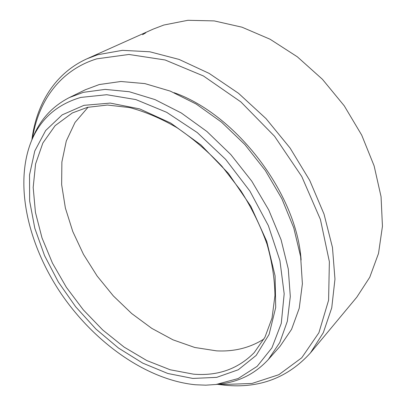 <?xml version="1.0" encoding="UTF-8"?>
<svg xmlns="http://www.w3.org/2000/svg" width="406" height="406" viewBox="0 0 406 406"><rect width="100%" height="100%" fill="white"/><g stroke="black" fill="none" stroke-linecap="round" stroke-linejoin="round"><path stroke-width="0.61" d="M80.799 97.415C56.886 104.459 40.402 119.044 31.343 141.171C13.87 184.771 28.253 245.199 61.326 293.969C94.649 342.659 146.378 379.828 195.327 384.756L205.806 385.172L216.022 384.492L238.099 378.57L257.14 366.354L271.934 347.82L281.287 323.354L284.18 293.822L279.927 260.622L268.361 225.65L249.918 191.14L225.685 159.411L197.286 132.584L166.668 112.31L135.868 99.582L106.737 94.715L80.799 97.415M31.343 141.171L33.013 137.162C40.27 119.476 52.399 106.27 69.401 97.541L83.408 92.329L105.134 89.396L129.275 91.731L155.006 99.597L181.289 112.98L206.974 131.544L230.847 154.605L251.771 181.162L268.752 209.988L281.059 239.707L288.28 268.97L290.305 296.512L287.331 321.283L279.79 342.481L268.28 359.569C255.303 373.596 239.322 381.726 220.336 383.959L216.022 384.492M310.423 352.946L356.798 297.192L369.744 277.288L378.514 253.435L382.447 226.279L381.061 196.722L374.129 165.902L361.721 135.137L344.252 105.829L322.46 79.322L297.349 56.82L270.112 39.245L241.996 27.192L214.221 20.904L187.866 20.3L163.836 25.03L153.285 29.065L87.112 58.733L97.78 54.719L122.394 50.339L149.804 51.78L179.092 59.423L209.11 73.369L238.54 93.319L265.986 118.582L290.107 148.078L309.737 180.431L324.024 214.094L332.468 247.482L334.965 279.145L331.743 307.844L323.328 332.656L310.423 352.946C287.879 377.753 259.505 388.522 225.315 385.253L217.388 384.325M145.83 32.795L142.577 34.688M218.986 384.127L222.828 384.518L252.004 383.462L278.856 374.687L301.749 357.772L318.908 332.727L328.596 300.212L329.373 261.682L320.41 219.443L301.765 176.514L274.542 136.254L240.834 101.881L203.381 75.942L165.156 59.992L128.915 54.465L96.856 58.829C60.052 70.06 38.194 101.409 32.49 138.416M31.871 139.903C36.317 104.337 54.79 73.278 87.112 58.733M83.956 105.337L110.229 103.088L139.725 108.915L170.687 123.043L201.006 144.983L228.436 173.423L250.888 206.37L266.752 241.372L275.09 275.867L275.71 307.504L269.082 334.437L256.181 355.407L238.271 369.764L216.702 377.362L192.809 378.438L167.79 373.479L142.714 363.116L118.491 348.054L95.907 329.022L75.653 306.763L58.342 282.028L44.553 255.602L34.82 228.314L29.653 201.077L29.516 174.92L34.779 150.981L45.67 130.519L62.179 114.868L83.956 105.337M193.5 374.165C217.855 376.169 238.094 368.983 254.222 352.611L264.945 337.229L272.035 318.065L274.953 295.624C274.75 279.257 272.096 262.063 266.981 244.031C260.464 225.848 251.73 208.045 240.783 190.637L221.95 166.282C207.887 151.357 192.926 138.522 177.077 127.768C161.045 118.43 145.226 111.701 129.626 107.575L107.458 105.037L87.427 107.357L72.319 112.954L55.15 125.637L42.858 143.019L35.566 163.988L33.18 187.455L35.439 212.404L42.006 237.906L52.47 263.139L66.391 287.352L83.311 309.849L102.723 329.971L124.094 347.084L146.815 360.558L170.215 369.78L193.5 374.165M264.012 338.964C249.994 347.835 234.145 351.799 216.464 350.845L194.763 347.475L172.976 339.827L151.773 328.363L131.732 313.569L113.37 295.954L97.146 276.044L83.479 254.374L72.77 231.506L65.381 208.05L61.646 184.654L61.874 162.045L66.29 141.019L75.029 122.434L88.097 107.194M69.401 97.541L85.245 89.797L99.252 84.549L120.902 81.489L144.861 83.595L170.307 91.127L196.23 104.073L221.478 122.11L244.889 144.577L265.331 170.51L281.855 198.712L293.756 227.857L300.633 256.622L302.389 283.774L299.227 308.276L291.569 329.332L280.003 346.394L268.28 359.569M174.113 92.69C236.495 114.588 296.801 194.048 301.115 260.018"/></g></svg>

